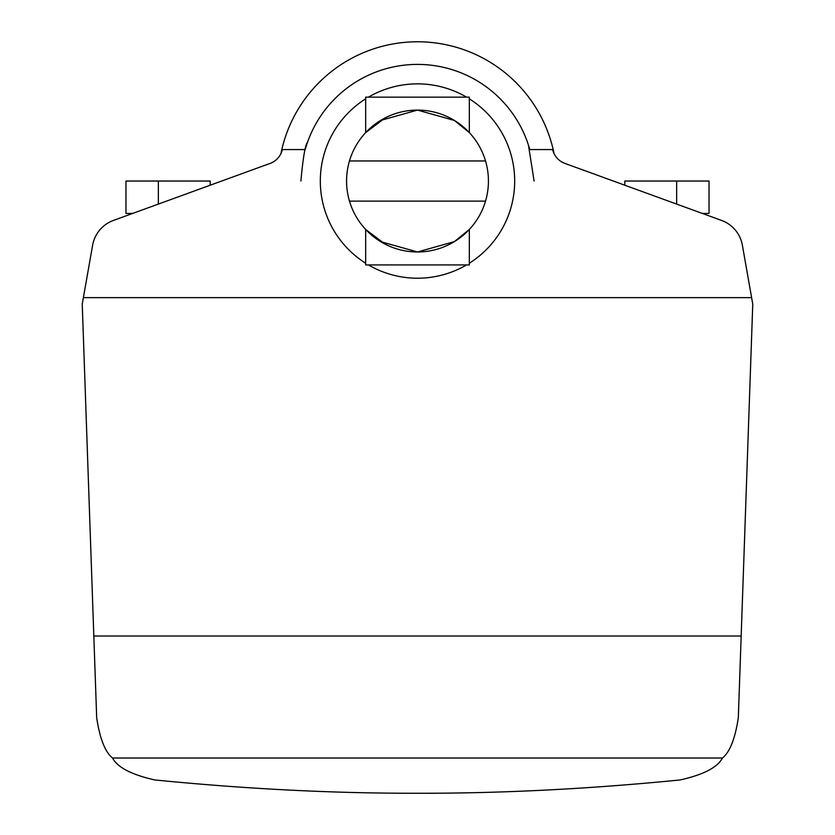 <?xml version="1.0" encoding="UTF-8"?>
<svg xmlns="http://www.w3.org/2000/svg" width="835" height="835" viewBox="0 0 835 835"><rect width="100%" height="100%" fill="white"/><g stroke="black" fill="none" stroke-linecap="round" stroke-linejoin="round"><path stroke-width="1.25" d="M282.366 149.559L280.946 153.598A139.288 139.288 0 0 1 554.054 153.598L552.634 149.559A19.435 19.435 0 0 0 564.909 163.41L721.555 220.43A32.388 32.388 0 0 1 742.378 245.239L752.763 304.128L738.317 717.766C735.165 738.62 729.884 752.043 722.452 758.013C717.526 767.407 703.404 774.723 680.107 779.963C588.821 789.002 501.282 793.427 417.5 793.25C333.718 793.427 246.179 789.002 154.893 779.963C131.596 774.723 117.474 767.407 112.548 758.013C105.116 752.043 99.835 738.62 96.683 717.766L82.237 304.128L92.622 245.239A32.388 32.388 0 0 1 113.445 220.43L270.091 163.41A19.435 19.435 0 0 0 282.366 149.559L305.213 149.559A116.608 116.608 0 0 1 529.787 149.559L552.634 149.559M466.535 264.935A97.173 97.173 0 0 1 368.465 264.935M365.667 263.234A97.173 97.173 0 0 1 365.667 98.833M368.465 97.142A97.173 97.173 0 0 1 466.535 97.142M307.562 142.169C305.286 144.455 303.063 157.408 300.892 181.038M534.108 181.038L528.451 145.144M702.329 213.426L709.03 213.426L709.03 181.038L624.81 181.038L624.81 185.213M210.19 185.213L210.19 181.038L125.97 181.038L125.97 213.426L132.671 213.426M469.333 98.833A97.173 97.173 0 0 1 469.333 263.234M385.112 244.144L365.667 229.479L380.603 241.628L417.5 251.972A70.944 70.944 0 0 1 349.468 160.957A70.944 70.944 0 0 1 417.5 110.095L454.397 120.449L469.333 132.598L469.333 97.142L365.667 97.142L365.667 132.598L385.112 117.923M349.468 160.957L485.532 160.957A70.944 70.944 0 0 0 417.5 110.095L380.603 120.449L365.667 132.598M485.532 160.957A70.944 70.944 0 0 1 417.5 251.972L454.397 241.628L469.333 229.479L469.333 264.935L365.667 264.935L365.667 229.479M485.532 201.12L349.468 201.12M722.452 758.013L112.548 758.013M741.167 636.03L93.833 636.03M83.385 297.646L751.615 297.646M158.358 204.074L158.358 181.038M676.642 204.074L676.642 181.038"/></g></svg>
